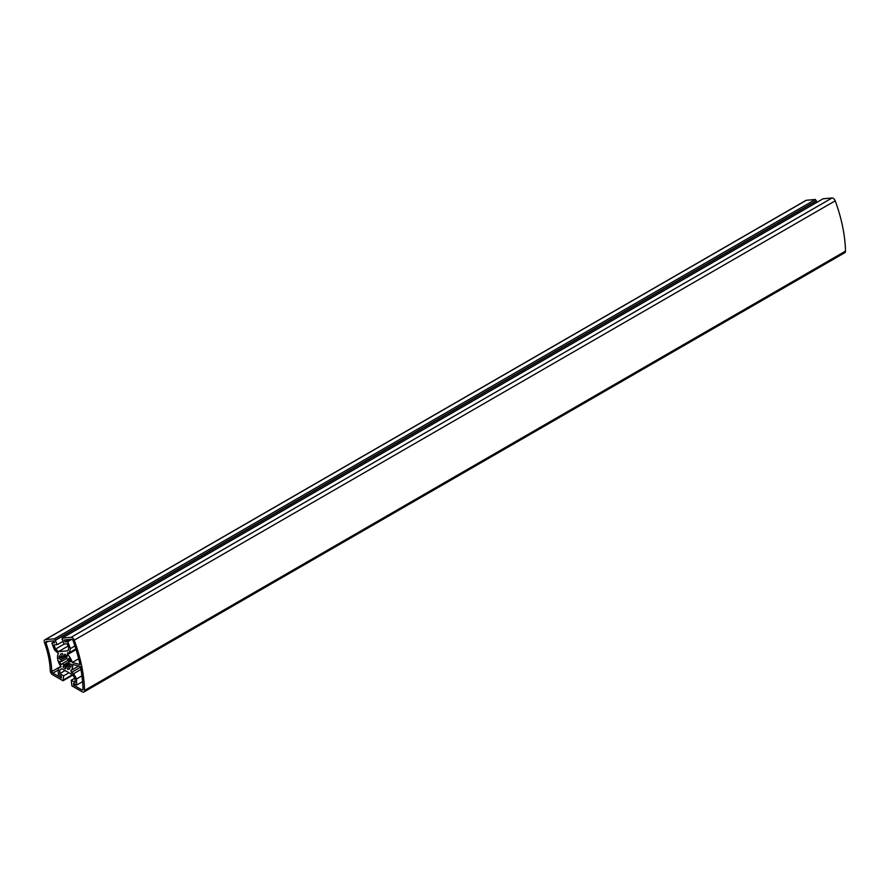 <?xml version="1.0" encoding="UTF-8"?>
<svg xmlns="http://www.w3.org/2000/svg" width="890" height="890" viewBox="0 0 890 890"><rect width="100%" height="100%" fill="white"/><g stroke="black" fill="none" stroke-linecap="round" stroke-linejoin="round"><path stroke-width="1.33" d="M73.102 640.744A118.915 68.652 60 0 1 79.989 664.563L72.235 662.483A10.758 6.208 -120 0 0 67.551 654.562L67.473 652.871L69.309 652.704L70.41 648.576L67.74 641.679L65.07 641.924L64.314 639.955L71.523 639.309A1.613 0.934 60 0 1 73.102 640.744M65.07 641.924L69.231 639.521M67.74 641.679L71.79 639.343M70.41 648.576L74.927 645.973M69.309 652.704L75.873 648.91M67.551 654.562L76.095 649.633M72.235 662.483L78.654 658.778M73.603 673.674L71.478 672.451L70.822 670.593A10.758 6.208 -120 0 0 72.624 664.407L80.378 666.488A118.915 68.652 60 0 1 83.004 689.172A1.613 0.934 60 0 1 82.67 689.95A1.613 0.934 60 0 1 81.869 689.872L73.536 685.066L73.536 683.309L76.618 685.089L76.618 678.914L73.603 673.674L80.934 669.436M76.618 678.914L81.925 675.844M76.618 685.089L82.57 681.651M73.536 685.066L75.06 684.188M70.822 670.593L78.709 666.043M71.478 672.451L80.523 667.222M45.891 642.702A1.613 0.934 60 0 1 46.191 641.623A1.613 0.934 60 0 1 46.436 641.556L53.767 640.9L54.524 642.858L51.854 643.103L54.535 649.989L58.429 653.449A10.758 6.208 -120 0 0 61.132 666.677L58.284 668.323L58.284 674.498L61.365 676.278L61.365 678.035L52.899 673.14A1.613 0.934 60 0 1 51.798 671.561A74.793 43.187 -120 0 0 45.891 642.702L48.16 641.401M51.854 643.103L54.112 641.801M51.798 671.561L60.865 666.321M69.175 658.6L67.562 659.535L69.031 658.366A8.611 4.973 60 0 1 70.633 661.704L68.563 661.626A5.385 3.104 60 0 1 68.908 663.295L71.178 664.374A8.611 4.973 60 0 1 70.833 667.2L68.697 665.053A5.385 3.104 60 0 1 68.029 665.998L69.776 668.702A8.611 4.973 60 0 1 69.42 668.946A8.611 4.973 60 0 1 67.684 669.347L66.728 666.399A5.385 3.104 60 0 1 65.448 666.054L65.649 668.802A8.611 4.973 60 0 1 63.034 666.899L63.813 664.863A5.385 3.104 60 0 1 62.667 663.439L61.199 664.619A8.611 4.973 60 0 1 59.597 661.281L61.666 661.359A5.385 3.104 60 0 1 61.332 659.69L59.051 658.6A8.611 4.973 60 0 1 59.396 655.785L61.544 657.921A5.385 3.104 60 0 1 62.2 656.987L60.453 654.284A8.611 4.973 60 0 1 60.809 654.039A8.611 4.973 60 0 1 62.545 653.638L63.513 656.575A5.385 3.104 60 0 1 64.781 656.92L64.592 654.183A8.611 4.973 60 0 1 67.195 656.086L66.416 658.111A5.385 3.104 60 0 1 67.562 659.535M70.243 660.658L68.563 661.626M70.466 664.04L68.697 665.053M69.52 668.29L67.684 669.347M68.563 665.342L66.728 666.399M69.631 663.64L65.448 666.054M69.109 663.395L63.034 666.899M68.697 662.049L63.813 664.863M69.654 659.412L62.667 663.439M66.728 658.433L61.666 661.359M67.095 656.353L61.332 659.69M61.065 657.443L59.051 658.6M63.813 656.609L61.544 657.921M63.413 656.286L62.2 656.987M61.199 653.85L60.453 654.284M66.839 655.741L64.781 656.92M59.808 669.925L61.933 668.702L59.808 669.925L59.808 673.619L63.646 675.833L63.034 680.761L52.566 674.709A3.226 1.869 60 0 1 50.285 670.871A72.646 41.941 60 0 0 44.5 642.613A3.226 1.869 60 0 1 44.912 639.765A3.226 1.869 60 0 1 45.379 639.621L54.457 638.809L57.26 644.649L53.934 644.939L55.536 649.066L58.44 651.647L68.085 646.073M58.44 651.647L67.996 650.79L68.775 647.875L67.184 643.759L63.858 644.06L62.589 639.387M55.536 649.066L64.269 644.015M57.26 644.649L62.834 641.434M817.042 202.264L815.418 199.471L806.34 200.283A3.226 1.869 -120 0 0 805.873 200.428L44.912 639.765M55.547 640.233L816.508 200.895M55.024 640.277L815.985 200.94M54.457 638.809L815.418 199.471M63.034 680.761L72.924 675.043M63.646 679.793L72.401 674.742M63.646 675.833L68.975 672.762M59.808 673.619L65.126 670.537M62.144 639.643L62.1 638.13L71.1 637.318A3.226 1.869 60 0 1 74.248 640.166A121.073 69.898 60 0 1 84.539 690.462A3.226 1.869 60 0 1 83.871 692.019A3.226 1.869 60 0 1 82.258 691.853L71.867 685.856L71.256 680.227L75.094 682.452L75.094 678.759L72.969 675.065L61.933 668.702M71.256 680.227L74.771 678.202M83.871 692.019L844.832 252.682A3.226 1.869 -120 0 0 845.5 251.125A121.073 69.898 -120 0 0 835.209 200.829A3.226 1.869 -120 0 0 832.061 197.981L823.061 198.793L62.1 638.13M81.869 689.872L83.004 689.216M52.899 673.14L58.284 670.037M45.379 639.621L806.34 200.283M84.539 690.462L845.5 251.125M74.248 640.166L835.209 200.829M71.1 637.318L832.061 197.981"/></g></svg>
